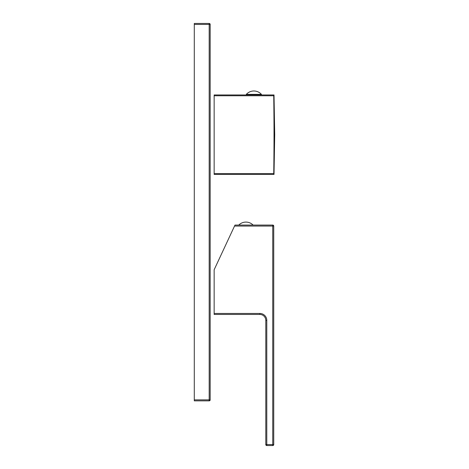<?xml version="1.0" encoding="UTF-8"?>
<svg xmlns="http://www.w3.org/2000/svg" width="469" height="469" viewBox="0 0 469 469"><rect width="100%" height="100%" fill="white"/><g stroke="black" fill="none" stroke-linecap="round" stroke-linejoin="round"><path stroke-width="0.7" d="M214.151 269.757L214.151 313.456L259.838 313.456L259.838 314.453A5.956 5.956 0 0 1 265.794 320.409L265.794 444.559A0.991 0.991 0 0 0 266.791 445.55A0.991 0.991 0 0 1 265.794 444.559L266.791 444.559L266.791 445.55L272.747 445.55A0.991 0.991 0 0 0 273.744 444.559L273.744 226.058L234.529 226.058L214.151 269.757M259.838 313.456A6.953 6.953 0 0 1 266.791 320.409L265.794 320.409A5.956 5.956 0 0 0 259.838 314.453L214.151 314.453L214.151 313.456M266.791 320.409L266.791 444.559L273.744 444.559A0.991 0.991 0 0 1 272.747 445.55L272.747 225.067A0.991 0.991 0 0 1 273.744 226.058M272.747 225.067L234.992 225.067L234.529 226.058M194.289 24.441L194.289 23.45L209.186 23.45L209.186 24.441L194.289 24.441L194.289 400.854L209.186 400.854A0.991 0.991 0 0 0 210.176 399.864L194.289 399.864M210.176 24.441L210.176 399.864A0.991 0.991 0 0 1 209.186 400.854L209.186 24.441L210.176 24.441A0.991 0.991 0 0 0 209.186 23.45A0.991 0.991 0 0 1 210.176 24.441M214.151 95.764L273.744 95.764L273.744 94.961L214.151 94.961L214.151 174.415L273.744 174.415L273.744 173.612C274.113 143.532 274.113 125.827 273.744 95.764L273.749 96.215M214.151 173.612L273.744 173.612L273.802 168.582M261.426 94.363L261.426 94.961L246.331 94.961L246.331 94.363A10.125 10.125 0 0 1 261.426 94.363L246.331 94.363M253.108 225.067A10.125 10.125 0 0 0 238.762 225.067M274.019 174.415L274.711 134.685L274.019 94.961"/></g></svg>
